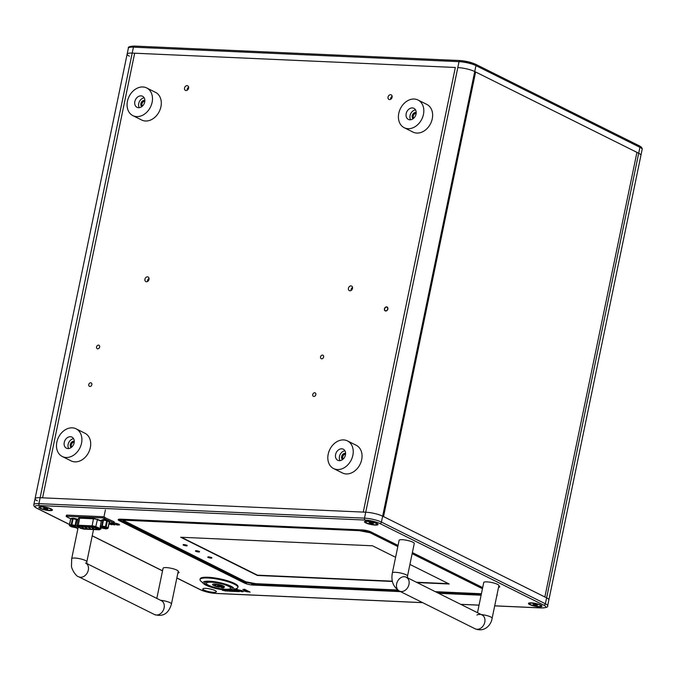 <?xml version="1.0" encoding="UTF-8"?>
<svg xmlns="http://www.w3.org/2000/svg" width="676" height="676" viewBox="0 0 676 676"><rect width="100%" height="100%" fill="white"/><g stroke="black" fill="none" stroke-linecap="round" stroke-linejoin="round"><path stroke-width="1.01" d="M147.545 281.453A2.552 1.969 116.5 0 1 149.05 278.436M351.047 290.511A2.552 1.969 116.5 0 1 352.551 287.486M390.644 99.321A2.552 1.969 116.5 0 1 392.148 96.305M91.513 385.523A1.935 1.487 116.5 0 1 91.742 385.058M99.304 347.878A1.935 1.487 116.5 0 1 99.541 347.413M323.289 357.841A1.935 1.487 116.5 0 1 323.517 357.376M315.489 395.485A1.935 1.487 116.5 0 1 315.717 395.021M187.142 90.263A2.552 1.969 116.5 0 1 188.646 87.246M149.007 279.374A2.552 1.969 116.5 0 1 145.839 281.571A2.552 1.969 116.5 0 1 145.213 278.402A2.552 1.969 116.5 0 1 148.112 276.999A2.552 1.969 116.5 0 1 149.007 279.374M352.517 288.432A2.552 1.969 116.5 0 1 349.34 290.621A2.552 1.969 116.5 0 1 348.715 287.461A2.552 1.969 116.5 0 1 351.613 286.058A2.552 1.969 116.5 0 1 352.517 288.432M392.105 97.243A2.552 1.969 116.5 0 1 388.937 99.44A2.552 1.969 116.5 0 1 388.311 96.279A2.552 1.969 116.5 0 1 391.21 94.868A2.552 1.969 116.5 0 1 392.105 97.243M91.852 384.695A1.935 1.487 116.5 0 1 89.443 386.359A1.935 1.487 116.5 0 1 88.97 383.968A1.935 1.487 116.5 0 1 91.167 382.895A1.935 1.487 116.5 0 1 91.852 384.695M99.642 347.05A1.935 1.487 116.5 0 1 97.243 348.715A1.935 1.487 116.5 0 1 96.769 346.323A1.935 1.487 116.5 0 1 98.966 345.25A1.935 1.487 116.5 0 1 99.642 347.05M323.618 357.021A1.935 1.487 116.5 0 1 321.218 358.686A1.935 1.487 116.5 0 1 320.745 356.286A1.935 1.487 116.5 0 1 322.942 355.221A1.935 1.487 116.5 0 1 323.618 357.021M387.703 309.017A1.935 1.487 116.5 0 1 385.303 310.681A1.935 1.487 116.5 0 1 384.83 308.281A1.935 1.487 116.5 0 1 387.027 307.217A1.935 1.487 116.5 0 1 387.703 309.017M37.307 500.789A12.371 2.552 11.7 0 1 35.059 498.719A12.371 2.552 11.7 0 1 40.129 497.713L42.588 497.823L134.668 53.21L132.2 53.1L455.337 67.473L134.668 53.21L42.588 497.823L363.265 512.095L455.337 67.473L363.265 512.095L365.733 512.205A12.371 2.552 11.7 0 1 382.65 516.16L546.622 597.854A12.371 2.552 11.7 0 1 548.87 599.925A12.371 2.552 11.7 0 1 548.844 600.001A12.371 2.552 11.7 0 0 548.87 599.925A12.371 2.552 11.7 0 1 548.844 600.001A12.371 2.552 11.7 0 0 548.87 599.925A12.371 2.552 11.7 0 1 548.844 600.001A12.371 2.552 11.7 0 0 548.87 599.925A12.371 2.552 11.7 0 1 548.844 600.001M315.827 394.666A1.935 1.487 116.5 0 1 313.419 396.33A1.935 1.487 116.5 0 1 312.946 393.931A1.935 1.487 116.5 0 1 315.143 392.866A1.935 1.487 116.5 0 1 315.827 394.666M188.604 88.184A2.552 1.969 116.5 0 1 185.427 90.381A2.552 1.969 116.5 0 1 184.81 87.221A2.552 1.969 116.5 0 1 187.708 85.81A2.552 1.969 116.5 0 1 188.604 88.184M129.386 56.176A12.371 2.552 11.7 0 1 127.139 54.105L35.059 498.719A12.371 2.552 11.7 0 1 40.129 497.713L132.2 53.1A12.371 2.552 -168.3 0 0 127.139 54.105A12.371 2.552 11.7 0 1 132.2 53.1L133.425 47.168L459.038 61.66L457.804 67.583A12.371 2.552 11.7 0 1 474.729 71.538L638.693 153.232A12.371 2.552 11.7 0 1 640.941 155.303A12.371 2.552 11.7 0 0 638.693 153.232A12.371 2.552 11.7 0 1 640.941 155.303A12.371 2.552 11.7 0 0 638.693 153.232A12.371 2.552 11.7 0 1 640.941 155.303A12.371 2.552 11.7 0 0 638.693 153.232A12.371 2.552 11.7 0 1 640.941 155.303L547.636 605.848A12.371 2.552 -168.3 0 0 545.388 603.778L381.425 522.083A12.371 2.552 -168.3 0 0 364.499 518.137L38.895 503.645A12.371 2.552 -168.3 0 0 33.834 504.651C33.614 505.868 34.544 507.042 36.631 508.158A1.546 1.191 -63.5 0 0 37.011 508.259L69.484 524.432M328.19 454.188A15.463 11.923 116.5 0 1 347.422 440.887A15.463 11.923 116.5 0 1 351.199 460.052A15.463 11.923 116.5 0 1 333.623 468.578A15.463 11.923 116.5 0 1 328.19 454.188M333.623 468.578L342.445 472.972A15.463 11.923 -63.5 0 0 360.012 464.446A15.463 11.923 -63.5 0 0 356.235 445.281L347.422 440.887M335.592 454.517A6.185 4.774 -63.5 0 0 337.763 460.272A6.185 4.774 -63.5 0 0 344.794 456.858A6.185 4.774 -63.5 0 0 343.281 449.194A6.185 4.774 -63.5 0 0 335.592 454.517M344.921 450.765A6.185 4.774 -63.5 0 0 339.47 456.444A6.185 4.774 -63.5 0 0 340.003 460.635M342.529 459.587A3.481 2.687 116.5 0 1 341.625 456.545A3.481 2.687 116.5 0 1 345.605 453.419M404.214 127.705L413.036 132.099A15.463 11.923 -63.5 0 0 430.604 123.573A15.463 11.923 -63.5 0 0 426.826 104.408L418.013 100.014A15.463 11.923 116.5 0 1 421.79 119.179A15.463 11.923 116.5 0 1 404.214 127.705A15.463 11.923 116.5 0 1 398.781 113.314A15.463 11.923 116.5 0 1 418.013 100.014M406.183 113.636A6.185 4.774 -63.5 0 0 408.355 119.399A6.185 4.774 -63.5 0 0 415.385 115.985A6.185 4.774 -63.5 0 0 413.873 108.321A6.185 4.774 -63.5 0 0 406.183 113.636M413.12 118.714A3.481 2.687 116.5 0 1 412.216 115.672A3.481 2.687 116.5 0 1 416.196 112.537M415.512 109.892A6.185 4.774 -63.5 0 0 410.062 115.571A6.185 4.774 -63.5 0 0 410.594 119.762M132.876 115.63L141.698 120.024A15.463 11.923 -63.5 0 0 159.266 111.498A15.463 11.923 -63.5 0 0 155.488 92.333L146.675 87.939A15.463 11.923 116.5 0 1 150.452 107.104A15.463 11.923 116.5 0 1 132.876 115.63A15.463 11.923 116.5 0 1 127.443 101.239A15.463 11.923 116.5 0 1 146.675 87.939M134.845 101.569A6.185 4.774 -63.5 0 0 137.017 107.323A6.185 4.774 -63.5 0 0 144.047 103.91A6.185 4.774 -63.5 0 0 142.535 96.246A6.185 4.774 -63.5 0 0 134.845 101.569M141.783 106.639A3.481 2.687 116.5 0 1 140.878 103.597A3.481 2.687 116.5 0 1 144.858 100.471M144.174 97.817A6.185 4.774 -63.5 0 0 138.724 103.496A6.185 4.774 -63.5 0 0 139.256 107.687M56.852 442.112A15.463 11.923 116.5 0 1 76.084 428.812A15.463 11.923 116.5 0 1 79.861 447.977A15.463 11.923 116.5 0 1 62.285 456.503A15.463 11.923 116.5 0 1 56.852 442.112M62.285 456.503L71.107 460.897A15.463 11.923 -63.5 0 0 88.674 452.371A15.463 11.923 -63.5 0 0 84.897 433.206L76.084 428.812M64.254 442.442A6.185 4.774 -63.5 0 0 66.425 448.196A6.185 4.774 -63.5 0 0 73.456 444.783A6.185 4.774 -63.5 0 0 71.943 437.118A6.185 4.774 -63.5 0 0 64.254 442.442M73.583 438.69A6.185 4.774 -63.5 0 0 68.132 444.369A6.185 4.774 -63.5 0 0 68.665 448.56M71.191 447.512A3.481 2.687 116.5 0 1 70.287 444.47A3.481 2.687 116.5 0 1 74.267 441.343M109.166 523.139L113.864 522.954L102.583 517.892L66.814 516.295L66.459 516.684L70.701 518.796M78.382 518.348L79.464 517.622L93.288 518.238L101.4 520.723M114.143 523.207L114.109 521.771L102.828 516.701L67.059 515.112L66.425 515.239L66.18 516.422M84.001 529.114A0.777 0.465 -87.5 0 1 83.756 529.105L80.697 528.336L77.943 526.612A2.121 0.439 11.7 0 1 78.593 526.182L92.418 526.798A2.121 0.439 11.7 0 1 95.105 527.381A0.777 0.515 -67.4 0 0 95.798 526.655L97.378 519.65A3.084 0.634 -168.3 0 0 93.465 518.805L93.288 518.238M100.394 527.111L100.09 528.446A0.777 0.515 112.6 0 1 99.406 529.173L99.127 529.79L83.756 529.105M78.915 526.342L92.739 526.959L99.431 529.502L83.435 528.945L81.196 528.387L78.441 526.663L78.915 526.342M83.359 528.911L81.306 528.395L78.551 526.672L78.991 526.376L92.815 526.993L99.313 529.477L83.359 528.911M81.112 527.077L83.292 527.314L81.112 527.077M81.906 528.243L84.086 528.48L81.906 528.243M85.32 528.395L87.508 528.632L85.32 528.395M84.525 527.229L86.705 527.466L84.525 527.229M89.021 528.243L90.525 528.556M87.939 527.373L90.128 527.61L87.939 527.373M92.435 528.395L94.336 528.936L92.435 528.395M91.361 527.525L93.541 527.762L91.361 527.525M95.569 528.852L97.75 529.088L95.569 528.852M81.373 526.765L82.903 527.077M82.168 527.939L83.697 528.252M85.59 528.091L87.111 528.404M84.796 526.917L86.317 527.229M88.21 527.069L89.731 527.381M92.418 528.395L93.947 528.708M91.623 527.221L93.144 527.533M95.84 528.548L97.361 528.86M82.776 527.035L81.5 526.773M83.579 528.21L82.295 527.948M86.993 528.362L85.717 528.1M86.198 527.187L84.922 526.925M90.407 528.514L89.131 528.252M89.612 527.339L88.336 527.077M93.82 528.666L92.544 528.404M93.026 527.491L91.75 527.229M97.243 528.818L95.967 528.556M106.876 520.131L103.698 519.565A0.777 0.777 0 0 0 103.335 519.557L102 519.928A0.777 0.701 74.7 0 0 101.51 520.469L102.853 520.106A0.777 0.701 -105.3 0 1 103.656 519.557M101.484 520.588L100.285 526.401A0.777 0.701 74.7 0 0 100.817 527.339L102.16 526.976A0.777 0.701 -105.3 0 1 101.628 526.029L100.217 526.443L101.442 520.52A0.777 0.777 0 0 1 102 519.928M108.135 527.829L109.402 521.973A0.777 0.777 0 0 0 108.997 521.12L107.112 520.182A0.777 0.777 0 0 0 106.901 520.114L106.918 520.14A0.777 0.6 116.5 0 1 107.383 520.9L106.69 520.697L106.901 520.114L103.673 519.548L103.47 520.131L106.69 520.697L105.464 526.629L102.245 526.055L102.16 526.976L105.38 527.55L105.464 526.629L106.157 526.832L107.383 520.9L109.267 521.847A0.777 0.6 -63.5 0 0 108.802 521.078M108.033 527.77L108.109 527.948A0.777 0.701 -105.3 0 1 107.264 528.488A0.777 0.6 -63.5 0 0 108.033 527.779L106.157 526.832A0.777 0.6 116.5 0 1 106.149 526.841A0.777 0.6 116.5 0 1 105.38 527.55L107.264 528.488L105.929 528.852A0.777 0.701 74.7 0 0 106.284 528.86L107.628 528.488A0.777 0.777 0 0 0 108.177 527.897L109.267 521.847L108.033 527.77A0.777 0.6 -63.5 0 0 108.033 527.77M102.16 527.829A2.358 0.49 11.7 0 1 101.806 527.348A2.358 0.49 11.7 0 1 104.146 527.441A2.358 0.49 11.7 0 1 106.326 528.277A2.358 0.49 11.7 0 1 104.932 528.548A2.358 0.49 11.7 0 1 102.16 527.829M102.296 527.246L105.921 527.998M78.129 519.819L76.709 518.957A0.777 0.777 0 0 0 76.464 518.864L76.464 518.881A0.777 0.651 121 0 1 76.979 519.675L76.337 519.464L75.104 525.396L71.867 524.728L73.101 518.796L72.425 518.745L71.2 524.669L71.867 524.728L71.69 525.624L76.447 527.204L74.732 527.474L69.974 525.877A0.777 0.651 121 0 1 69.459 525.083L70.71 518.991L72.425 518.745A0.777 0.659 -98.3 0 1 73.219 518.213L73.101 518.796L76.337 519.464L76.464 518.864L73.228 518.213A0.777 0.777 0 0 0 72.957 518.196L71.242 518.441A0.777 0.659 81.7 0 0 70.71 518.991L70.676 519.151M71.326 526.46A2.358 0.49 11.7 0 1 70.972 525.97A2.358 0.49 11.7 0 1 73.312 526.063A2.358 0.49 11.7 0 1 75.492 526.908A2.358 0.49 11.7 0 1 74.098 527.179A2.358 0.49 11.7 0 1 71.326 526.46M71.462 525.869L75.087 526.621M203.62 583.709L200.764 581.039A19.334 3.988 11.7 0 1 200.02 579.577L200.18 578.833A19.334 3.988 11.7 0 1 219.92 578.85A19.334 3.988 11.7 0 1 238.045 586.675L237.884 587.419A19.334 3.988 11.7 0 1 236.634 588.466L232.95 589.785A15.81 3.262 11.7 0 1 217.833 588.914A15.81 3.262 11.7 0 1 203.62 583.709A15.81 3.262 11.7 0 1 211.732 581.394A15.81 3.262 11.7 0 1 231.099 586.286A15.81 3.262 11.7 0 1 232.95 589.785M200.02 579.577A19.334 3.988 11.7 0 1 213.557 578.529A19.334 3.988 11.7 0 1 234.369 584.182A19.334 3.988 11.7 0 1 237.884 587.419M226.561 589.742A14.154 2.915 -168.3 0 0 232.358 588.593A14.154 2.915 -168.3 0 0 219.083 582.864A14.154 2.915 -168.3 0 0 204.634 582.856A14.154 2.915 -168.3 0 0 211.892 587.03A14.154 2.915 -168.3 0 0 226.561 589.742M204.659 582.78A14.154 2.915 -168.3 0 0 212.078 586.937A14.154 2.915 -168.3 0 0 226.595 589.59A14.154 2.915 -168.3 0 0 232.367 588.517M230.626 588.154A12.371 2.552 -168.3 0 0 230.643 588.086A12.371 2.552 -168.3 0 0 219.041 583.075A12.371 2.552 -168.3 0 0 206.408 583.067A12.371 2.552 -168.3 0 0 206.4 583.143M225.547 589.235A12.371 2.552 11.7 0 1 212.72 586.869A12.371 2.552 11.7 0 1 206.374 583.211A12.371 2.552 11.7 0 1 219.016 583.227A12.371 2.552 11.7 0 1 230.609 588.23A12.371 2.552 11.7 0 1 225.547 589.235M217.638 585.695L222.041 587.774L223.756 587.824L219.354 585.746L217.638 585.695M219.345 587.157L219.032 586.633A3.87 0.794 11.7 0 1 214.706 584.934A3.87 0.794 11.7 0 1 218.661 584.943A3.87 0.794 11.7 0 1 222.286 586.506A3.87 0.794 11.7 0 1 222.015 586.717L224.018 587.292A6.067 1.251 -168.3 0 0 224.44 586.954A6.067 1.251 -168.3 0 0 218.745 584.495A6.067 1.251 -168.3 0 0 212.551 584.495A6.067 1.251 -168.3 0 0 219.345 587.157M223.418 587.664L222.041 587.774M218.01 585.712L222.074 587.621M222.277 586.43A3.87 0.794 -168.3 0 0 222.311 586.354A3.87 0.794 -168.3 0 0 218.686 584.791A3.87 0.794 -168.3 0 0 214.74 584.791A3.87 0.794 -168.3 0 0 214.74 584.867M224.018 587.292L224.052 587.14A6.067 1.251 -168.3 0 0 224.449 586.878M212.577 584.419A6.067 1.251 -168.3 0 0 219.244 586.988M222.21 586.616L224.052 587.14M374.572 524.787A5.822 1.2 11.7 0 1 368.53 523.672A5.822 1.2 11.7 0 1 365.547 521.948A5.822 1.2 11.7 0 1 371.496 521.957A5.822 1.2 11.7 0 1 376.954 524.314A5.822 1.2 11.7 0 1 374.572 524.787M372.459 522.979L369.062 522.666L372.222 523.748L373.431 523.596L372.459 522.979M372.391 522.962L372.222 523.748M370.203 522.523L370.042 523.283M48.968 510.295A5.822 1.2 11.7 0 1 42.926 509.18A5.822 1.2 11.7 0 1 39.943 507.456A5.822 1.2 11.7 0 1 45.892 507.465A5.822 1.2 11.7 0 1 51.351 509.822A5.822 1.2 11.7 0 1 48.968 510.295M46.855 508.487L43.458 508.183L46.619 509.256L47.827 509.104L46.855 508.487M46.788 508.47L46.619 509.256M44.591 508.039L44.439 508.791M387.889 309.025A2.163 1.673 116.5 0 1 384.931 310.707A2.163 1.673 116.5 0 1 385.675 307.115A2.163 1.673 116.5 0 1 387.889 309.025M343.028 459.19A3.093 2.383 116.5 0 1 342.969 455.954A3.093 2.383 116.5 0 1 345.588 454.052M343.188 459.038A2.78 2.146 116.5 0 1 343.011 455.97A2.78 2.146 116.5 0 1 345.563 454.264M71.69 447.115A3.093 2.383 116.5 0 1 71.639 443.878A3.093 2.383 116.5 0 1 74.25 441.977M71.85 446.963A2.78 2.146 116.5 0 1 71.673 443.895A2.78 2.146 116.5 0 1 74.225 442.197M413.619 118.308A3.093 2.383 116.5 0 1 413.56 115.081A3.093 2.383 116.5 0 1 416.179 113.179M413.78 118.165A2.78 2.146 116.5 0 1 413.602 115.097A2.78 2.146 116.5 0 1 416.154 113.391M142.281 106.233A3.093 2.383 116.5 0 1 142.23 103.005A3.093 2.383 116.5 0 1 144.841 101.104M142.442 106.09A2.78 2.146 116.5 0 1 142.264 103.022A2.78 2.146 116.5 0 1 144.816 101.316M494.705 605.823L541.383 607.901A10.824 2.231 -168.3 0 0 543.842 605.206L379.878 523.511A10.824 2.231 -168.3 0 0 365.074 520.055L39.47 505.563A1.546 0.929 -87.5 0 1 38.895 503.645L40.129 497.713L365.733 512.205A12.371 2.552 11.7 0 1 382.65 516.16L474.729 71.538L475.608 71.977L383.537 516.599L475.608 71.977L636.927 152.353L475.608 71.977L383.537 516.599L544.856 596.976L636.936 152.353L544.856 596.976L636.936 152.353L638.693 153.232L636.936 152.353L544.856 596.976L546.622 597.854A12.371 2.552 11.7 0 1 548.87 599.925L640.941 155.303L548.87 599.925A12.371 2.552 11.7 0 0 546.622 597.854A12.371 2.552 11.7 0 1 548.87 599.925A12.371 2.552 11.7 0 0 546.622 597.854A12.371 2.552 11.7 0 1 548.861 599.925A12.371 2.552 11.7 0 0 546.622 597.854A12.371 2.552 11.7 0 1 548.87 599.925M134.617 46.129A1.546 0.929 92.5 0 0 134.38 46.061L459.984 60.553A1.546 0.929 92.5 0 1 460.221 60.612A10.824 2.231 11.7 0 1 475.025 64.076A1.546 1.191 116.5 0 1 475.955 65.614L474.729 71.538A12.371 2.552 -168.3 0 0 457.804 67.583L364.499 518.137A1.546 0.929 -87.5 0 0 365.074 520.055M379.878 523.511A1.546 1.191 -63.5 0 0 381.425 522.083L382.65 516.16L544.856 596.976L636.936 152.353L475.608 71.977L383.537 516.599L475.608 71.977L636.936 152.353L544.856 596.976L546.622 597.854L638.693 153.232L636.936 152.353L544.856 596.976L636.936 152.353L544.856 596.976L636.936 152.353L638.693 153.232L636.936 152.353L544.856 596.976L546.622 597.854L638.693 153.232L636.936 152.353L544.856 596.976L636.936 152.353L475.608 71.977L383.537 516.599L546.622 597.854L639.918 147.309A12.371 2.552 -168.3 0 1 642.166 149.379L640.958 155.226M538.535 606.482A5.822 1.2 11.7 0 1 532.494 605.366A5.822 1.2 11.7 0 1 529.511 603.643A5.822 1.2 11.7 0 1 535.46 603.651A5.822 1.2 11.7 0 1 540.918 606.009A5.822 1.2 11.7 0 1 538.535 606.482M536.423 604.674L533.026 604.361L536.186 605.442L537.395 605.29L536.423 604.674M536.355 604.657L536.186 605.442M534.158 604.226L534.006 604.978M636.936 152.353L544.856 596.976L383.537 516.599L546.622 597.854L383.537 516.599L475.608 71.977L636.927 152.353L475.608 71.977L383.537 516.599L544.856 596.976L546.622 597.854L638.693 153.232L545.388 603.778A1.546 1.191 -63.5 0 1 543.842 605.206M118.444 525.007L117.979 524.061L114.43 522.996L113.669 523.41L114.227 522.878L118.63 524.077L119.61 524.889L117.227 525.032L115.816 524.483L118.444 525.007L119.128 524.356M114.455 522.886L113.957 523.461M113.686 523.342L114.227 522.878M112.605 523.3L114.007 523.883C115.292 524.475 115.376 524.813 114.244 524.906L110.036 523.706C108.735 523.114 108.65 522.768 109.774 522.675M115.064 524.72L114.261 524.813M241.957 590.587L243.233 591.593L242.245 591.813L237.2 590.376L235.899 589.362L241.957 590.587M481.109 595.218L438.631 593.325M400.547 591.635L252.942 585.061A6.185 1.276 11.7 0 1 244.484 583.084L119.306 520.714A6.185 1.276 11.7 0 1 118.182 519.683A6.185 1.276 11.7 0 1 120.708 519.176L362.446 529.942A6.185 1.276 11.7 0 1 370.904 531.911L398.054 545.439M412.377 552.579L482.681 587.605M496.978 594.855A6.185 1.276 11.7 0 1 497.206 595.319A6.185 1.276 11.7 0 1 496.809 595.649M178.143 571.719A5.028 1.039 11.7 0 1 179.089 572.58A5.028 1.039 11.7 0 1 177.881 572.986M156.815 598.421L163.068 568.237A7.732 1.597 11.7 0 1 166.237 567.603A7.732 1.597 11.7 0 1 174.247 569.082A7.732 1.597 11.7 0 1 178.21 571.372L171.459 603.972A7.732 1.597 11.7 0 0 160.567 600.288M498.812 585.991A5.028 1.039 11.7 0 1 499.758 586.844A5.028 1.039 11.7 0 1 498.55 587.258M529.688 604.581A6.929 1.428 11.7 0 1 528.64 603.161A6.929 1.428 11.7 0 1 535.502 603.423A6.929 1.428 11.7 0 1 541.907 605.907A6.929 1.428 11.7 0 1 537.826 606.685A6.929 1.428 11.7 0 1 529.688 604.581M205.656 588.365A6.929 1.428 11.7 0 1 216.303 591.415A6.929 1.428 11.7 0 1 209.315 591.737A6.929 1.428 11.7 0 1 203.037 588.669A6.929 1.428 11.7 0 1 205.656 588.365M40.121 508.394A6.929 1.428 11.7 0 1 39.073 506.975A6.929 1.428 11.7 0 1 45.934 507.237A6.929 1.428 11.7 0 1 52.339 509.721A6.929 1.428 11.7 0 1 48.258 510.507A6.929 1.428 11.7 0 1 40.121 508.394M365.724 522.886A6.929 1.428 11.7 0 1 364.677 521.458A6.929 1.428 11.7 0 1 371.538 521.728A6.929 1.428 11.7 0 1 377.943 524.204A6.929 1.428 11.7 0 1 373.862 524.99A6.929 1.428 11.7 0 1 365.724 522.886M225.395 590.063L228.167 591.154L222.412 590.325L222.649 589.261M230.719 590.182L233.693 591.399L229.426 591.213L227.998 590.621L231.927 591.111L230.144 590.224M228.843 590.131L228.04 590.232M232.426 589.937L235.392 591.475L234.116 591.415L232.231 589.979M232.924 589.785L234.758 590.528L233.406 589.616M233.854 589.455L239.38 591.652L237.893 591.585L233.837 589.658L237.428 591.568L235.983 591.5L232.629 589.878M244.188 590.841L245.988 590.663L242.836 589.404L244.915 589.497L250.162 592.134L243.47 590.799M109.022 523.832L110.416 524.356L109.056 523.68M109.073 523.57L111.903 524.77L108.988 523.993M243.106 591.323L242.642 591.373M236.549 589.523L236.118 589.193M225.725 591.044L223.055 590.325L223.41 589.827L223.055 590.325M114.633 524.23L114.058 524.813L110.729 523.739L109.96 522.768M242.6 590.942L242.025 591.703L238.02 590.418C236.566 589.81 236.262 589.421 237.099 589.252L237.115 589.159M256.339 574.938L257.066 574.972M113.399 523.604L114.058 524.813M112.013 523.266L113.34 523.858M236.592 588.94L236.499 589.379L241.163 590.562C242.549 591.154 242.836 591.534 242.025 591.703M226.409 590.57L225.742 590.942M224.593 589.987L226.206 590.968M246.258 590.478L248.413 591.551M248.202 591.948L244.678 591.255L245.135 590.63M244.678 591.255L246.199 590.773M407.51 576.079L407.611 578.343L406.259 577.194A7.732 5.966 -63.5 0 0 396.643 583.844A7.732 5.966 -63.5 0 0 399.355 591.044L475.169 628.815A7.732 5.966 -63.5 0 0 483.957 624.548A7.732 5.966 -63.5 0 0 482.064 614.966A7.732 5.966 116.5 0 1 483.957 624.548A7.732 5.966 116.5 0 1 475.169 628.815L399.355 591.044A7.732 5.966 -63.5 0 0 407.636 587.672A7.732 5.966 -63.5 0 0 407.535 578.141A7.732 5.966 116.5 0 1 407.636 587.672A7.732 5.966 116.5 0 1 399.355 591.044C393.221 586.945 390.889 580.912 392.359 572.944L399.11 540.335A7.732 1.597 -168.3 0 1 407.011 540.344A7.732 1.597 -168.3 0 1 414.261 543.479L407.51 576.079A7.732 1.597 -168.3 0 0 400.26 572.952A7.732 1.597 -168.3 0 0 392.359 572.944M486.906 581.875A7.732 1.597 -168.3 0 0 483.737 582.501A7.732 1.597 11.7 0 1 486.906 581.875A7.732 1.597 11.7 0 1 494.925 583.354A7.732 1.597 11.7 0 1 498.888 585.636A7.732 1.597 -168.3 0 0 494.925 583.354A7.732 1.597 -168.3 0 0 486.906 581.875M492.136 618.244L498.888 585.636L492.136 618.244A7.732 1.597 11.7 0 0 481.244 614.56A7.732 1.597 11.7 0 1 492.136 618.244C491.232 624.92 484.574 632.584 475.169 628.815M476.986 615.109A7.732 1.597 11.7 0 1 480.154 614.484M448.526 583.667L416.374 582.239M392.367 581.166L257.455 575.166L181.421 537.285M183.238 545.11C186.272 546.047 187.548 546.107 187.058 545.287C184.024 544.349 182.748 544.29 183.238 545.11M195.575 551.261C198.609 552.199 199.885 552.258 199.403 551.43C196.361 550.501 195.085 550.441 195.575 551.261M207.921 557.413C210.954 558.351 212.23 558.401 211.74 557.582C208.707 556.644 207.431 556.593 207.921 557.413M417.033 582.568L449.185 583.996L409.918 564.435M395.604 557.294L372.493 545.785L180.703 537.251L257.395 575.462L392.426 581.47M481.413 593.722L435.302 591.669M397.657 589.987L255.815 583.675L245.954 581.842L123.463 520.435M256.373 574.955L257.091 574.98M210.895 558.156L208.191 556.813M198.55 552.005L195.846 550.661M186.213 545.862L183.509 544.51M397.826 546.563L370.085 532.739L359.269 530.677L127.781 520.376C123.218 520.021 121.934 520.495 123.928 521.788L245.304 582.264L256.12 584.317L398.671 590.663M436.688 592.353L481.287 594.339M482.453 588.728L412.14 553.695M184.083 544.535L186.779 545.887M196.42 550.687L199.124 552.03M208.766 556.838L211.47 558.182M66.814 516.295L67.059 515.112M102.583 517.892L102.828 516.701M104.695 518.382L104.941 517.199M113.864 522.954L114.109 521.771M97.792 519.219L97.378 519.65L101.29 521.28M78.593 526.182A0.777 0.465 92.5 0 1 78.298 525.244A2.89 0.6 11.7 0 0 77.115 525.48L78.374 518.441A3.084 0.634 -168.3 0 1 79.641 518.188L78.298 525.244L92.122 525.852L93.465 518.805L79.641 518.188L79.464 517.622M92.418 526.798A0.777 0.465 92.5 0 1 92.122 525.852A2.89 0.6 11.7 0 1 95.798 526.655L100.09 528.446A2.89 0.6 11.7 0 1 100.901 529.054L101.239 527.601M77.115 525.48L77.689 526.528A0.777 0.659 -58 0 0 77.943 526.612M80.25 528.057A0.777 0.659 -58 0 0 80.697 528.336M95.105 527.381L99.406 529.173M109.259 521.458A0.777 0.701 -105.3 0 1 109.351 521.897M103.47 520.131L102.853 520.106L101.628 526.029L102.245 526.055L103.47 520.131M100.268 526.519L100.217 526.443A0.777 0.777 0 0 0 100.631 527.297A0.777 0.6 116.5 0 1 100.369 526.959M105.971 528.86L102.744 528.286M102.355 528.108A0.777 0.6 -63.5 0 0 102.701 528.286L100.817 527.339A0.777 0.6 116.5 0 1 100.631 527.297L102.515 528.235A0.777 0.777 0 0 0 102.718 528.302L105.946 528.869A0.777 0.777 0 0 0 106.284 528.86M71.512 518.467A0.777 0.659 81.7 0 0 71.242 518.441A0.777 0.777 0 0 0 70.6 519.05L69.366 524.982A0.777 0.777 0 0 0 69.729 525.801L71.25 526.714A0.777 0.651 -59 0 0 71.495 526.79M77.326 526.232L75.746 525.607L76.979 519.675L78.044 520.317M71.2 524.669L69.484 524.922A0.777 0.659 81.7 0 0 69.974 525.877L71.69 525.624A0.777 0.659 -98.3 0 1 71.2 524.669M71.064 526.536A0.777 0.651 -59 0 0 71.25 526.714A0.777 0.777 0 0 0 71.495 526.807L74.732 527.474A0.777 0.777 0 0 0 74.994 527.483A0.777 0.659 81.7 0 0 75.239 527.381M74.926 526.291L75.104 525.396L75.746 525.607A0.777 0.651 121 0 1 74.926 526.291M76.447 527.204A0.777 0.651 -59 0 0 77.267 526.519L77.241 526.68A0.777 0.659 -98.3 0 1 76.447 527.204M74.732 527.457A0.777 0.659 81.7 0 0 74.994 527.483L76.709 527.229A0.777 0.777 0 0 0 77.36 526.621L77.419 526.325M638.989 145.771A1.546 1.191 116.5 0 1 639.369 145.864L475.405 64.169L459.984 60.553A1.546 0.929 92.5 0 0 459.038 61.66A12.371 2.552 -168.3 0 1 475.955 65.614L639.918 147.309A1.546 1.191 116.5 0 0 639.369 145.864C641.465 147.005 642.394 148.171 642.166 149.379M128.364 48.173C127.772 46.965 129.775 46.255 134.38 46.061A1.546 0.929 92.5 0 0 133.425 47.168A12.371 2.552 -168.3 0 0 128.364 48.173L127.139 54.105M39.47 505.563A10.824 2.231 -168.3 0 0 37.011 508.259M75.459 527.415L77.909 528.632M92.232 535.772L162.536 570.798M176.858 577.938L200.975 589.954A10.824 2.231 -168.3 0 0 215.779 593.41L422.584 602.612M460.669 604.31L479.056 605.121M244.484 583.084L244.627 582.374M253.061 584.486L252.942 585.061M119.517 519.683L119.306 520.714M541.383 607.901A1.546 0.929 92.5 0 0 541.62 607.961A1.546 0.929 92.5 0 0 541.873 607.918M215.779 593.41A1.546 0.929 92.5 0 0 216.016 593.469A1.546 0.929 92.5 0 0 216.261 593.427M200.975 589.954A1.546 1.191 116.5 0 1 200.586 589.852L216.016 593.469L422.703 602.671M78.272 526.891L71.69 558.672A7.732 1.597 11.7 0 1 79.582 558.68A7.732 1.597 11.7 0 1 86.832 561.807L93.516 529.57M86.79 563.53L161.395 600.702A7.732 5.966 116.5 0 1 163.288 610.276A7.732 5.966 116.5 0 1 154.5 614.543C163 617.087 168.662 613.563 171.459 603.972M78.695 576.772A7.732 5.966 -63.5 0 0 86.967 573.4A7.732 5.966 -63.5 0 0 86.866 563.868M546.622 597.854L638.693 153.232L546.622 597.854M363.088 529.976L363.713 530.66L369.003 531.894L370.11 531.564M121.731 519.227L122.364 519.92L363.713 530.66M119.213 519.21L121.486 520.875C120.328 520.216 120.624 519.895 122.364 519.92M244.94 581.335L245.092 582.154M120.911 520.731L246.385 583.109L121.486 520.875M245.81 582.965L246.385 583.109M253.213 583.515L252.816 584.089M481.244 594.559L437.169 592.598M399.094 590.9L251.675 584.343M369.003 531.894L397.885 546.284M412.199 553.416L482.512 588.45M77.689 526.528L80.444 528.252L83.875 529.139L99.245 529.823L100.901 529.054M105.397 509.957L103.96 516.87M76.464 518.864L73.228 518.196M376.954 524.314L377.107 523.554M365.547 521.948L365.708 521.188M51.351 509.822L51.503 509.062M39.943 507.456L40.104 506.704M540.918 606.009L541.07 605.248M529.511 603.643L529.671 602.891M494.697 605.873L541.62 607.961C546.225 607.766 548.228 607.065 547.636 605.848M460.787 604.361L479.047 605.181M36.631 508.158L69.467 524.517M75.315 527.432L77.892 528.716M92.215 535.857L162.519 570.882M176.833 578.022L200.586 589.852M232.012 591.179L232.105 590.74M236.068 591.382L236.161 590.934M238.003 591.458L238.096 591.01M234.209 591.28L234.302 590.832M244.594 589.616L244.678 589.176M35.059 498.719L33.834 504.651M71.69 558.672L71.495 565.804C70.972 567.679 75.526 576.315 78.686 576.772L154.5 614.543M86.832 561.807L86.934 564.071L85.582 562.922M222.59 589.954L222.683 589.514M226.443 590.934L226.528 590.486M248.438 591.914L248.531 591.466M244.18 590.866L244.273 590.427M482.064 614.966L407.467 577.794L482.064 614.966M483.737 582.501L477.493 612.684L483.737 582.501M481.227 594.635L437.347 592.683M399.262 590.993L252.03 584.436"/></g></svg>
